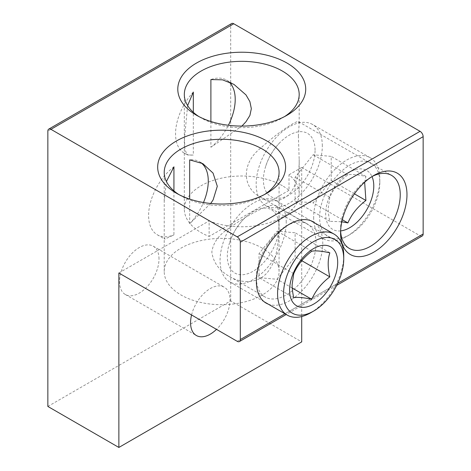 <?xml version="1.0" encoding="UTF-8"?>
<svg xmlns="http://www.w3.org/2000/svg" width="471" height="471" viewBox="0 0 471 471"><rect width="100%" height="100%" fill="white"/><g stroke="black" fill="none" stroke-linecap="round" stroke-linejoin="round"><path stroke-width="0.35" stroke-dasharray="2.35 1.77" d="M158.998 258.944A27.901 16.108 120 0 0 153.222 246.174A27.901 16.108 120 0 0 125.321 262.276A27.901 16.108 120 0 0 125.321 294.493A27.901 16.108 120 0 0 146.822 287.016A27.901 16.108 120 0 0 158.998 258.944M191.567 314.969A27.901 16.108 -60 0 1 224.237 287.175A27.901 16.108 -60 0 1 230.013 299.945A27.901 16.108 -60 0 1 216.501 329.364M264.437 194.547A57.427 33.158 180 0 1 262.253 195.883A57.427 33.158 180 0 1 181.035 195.883L176.413 193.216L181.035 195.883A57.427 33.158 180 0 1 178.85 194.547M262.253 248.105A57.427 33.158 0 0 0 199.669 240.922A57.427 33.158 0 0 0 164.214 271.555A57.427 33.158 0 0 0 221.641 304.708A57.427 33.158 0 0 0 279.073 271.555A57.427 33.158 0 0 0 262.253 248.105M210.702 203.49L189.672 223.69L189.672 199.086M173.934 190.896L173.934 234.923L164.768 239.091L164.226 237.49L164.226 201.164L166.404 181.512M278.909 221.835C279.274 212.627 278.273 207.293 275.906 205.833C271.69 202.094 247.722 214.794 229.3 228.029C218.997 234.635 213.175 242.624 211.832 251.997C213.21 262.376 219.133 270.548 229.595 276.524C243.036 284.749 260.981 283.318 269.606 269.318C278.461 256.43 278.85 235.906 278.909 221.835M284.549 116.602A57.427 33.158 180 0 1 282.365 117.933A57.427 33.158 180 0 1 201.146 117.933L196.525 115.265L201.146 117.933A57.427 33.158 180 0 1 198.962 116.602M282.365 185.715A57.427 33.158 0 0 0 219.78 178.533A57.427 33.158 0 0 0 184.326 209.159A57.427 33.158 0 0 0 209.124 236.448L209.124 220.893A57.427 33.158 0 0 0 268.441 222.966A57.427 33.158 0 0 0 299.185 193.605A57.427 33.158 0 0 0 289.011 174.765L289.011 190.325A57.427 33.158 0 0 0 282.365 185.715M210.896 121.5L210.896 147.27L241.894 126.087M187.623 105.563L184.479 138.686L184.926 149.819L187.446 154.959L193.322 155.071L193.322 112.304M298.379 135.848L299.173 159.363C299.503 174.37 295.7 190.549 285.503 197.308C277.472 202.077 269.112 202.006 260.422 197.096C241.558 187.399 241.735 162.748 260.598 148.206C277.996 132.139 297.743 119.634 298.608 121.712L299.173 123.396L298.379 135.848M289.011 190.325L209.124 236.448M210.896 147.27A42.19 24.357 120 0 0 228.376 125.268M228.953 81.883A42.19 24.357 120 0 0 226.474 80.07A42.19 24.357 120 0 0 210.896 79.564M193.322 92.057A42.19 24.357 120 0 0 184.285 153.14A42.19 24.357 120 0 0 193.322 155.071M118.869 272.997L209.124 220.893M289.011 174.765L301.705 167.44L301.705 316.547M340.627 230.973A42.19 24.357 -60 0 1 340.58 229.106A42.19 24.357 -60 0 1 370.412 177.437A42.19 24.357 -60 0 1 372.049 176.543M340.58 232.998L340.58 229.106M268.187 304.107A46.953 27.106 120 0 0 313.056 275.994A46.953 27.106 120 0 0 314.969 223.083M256.383 281.611L256.383 277.719A42.19 24.357 -60 0 1 286.215 226.051A42.19 24.357 -60 0 1 307.304 223.96A42.19 24.357 -60 0 1 316.041 243.272A42.19 24.357 -60 0 1 297.631 285.732A42.19 24.357 -60 0 1 265.12 297.03A42.19 24.357 -60 0 1 256.383 277.719M231.591 23.55A4.357 2.514 -120 0 0 230.69 25.546L47.854 131.103M301.705 167.44L420.067 235.777A4.357 2.514 -120 0 0 422.246 235.989M47.854 406.449L230.69 300.892L301.705 341.893M230.69 300.892L230.69 25.546M189.672 223.69A42.19 24.357 120 0 0 203.49 202.512M200.834 162.589A42.19 24.357 120 0 0 199.527 161.736A42.19 24.357 120 0 0 189.672 159.875M173.934 166.822A42.19 24.357 120 0 0 150.09 203.902A42.19 24.357 120 0 0 157.343 234.805A42.19 24.357 120 0 0 173.934 234.923M364.648 182.248L365.908 176.419C357.719 174.629 351.707 174.093 347.863 174.806C339.679 181.035 333.662 188.518 329.818 197.255L328.21 208.353C328.175 211.903 328.717 216.218 329.818 221.311L341.846 221.782M340.627 230.908A34.024 19.641 -60 0 1 325.667 213.828A34.024 19.641 -60 0 1 345.09 175.353A34.024 19.641 -60 0 1 371.996 176.578M329.818 221.311L295.117 201.27L313.156 202.883L331.201 180.44L331.201 156.384L313.156 154.771L295.117 177.214L295.117 201.27M329.818 197.255L295.117 177.214M342.329 219.727L313.156 202.883M354.428 193.852L331.201 180.44M313.662 217.314A46.782 27.006 120 0 0 323.353 238.732A46.782 27.006 120 0 0 346.738 236.413A46.782 27.006 120 0 0 379.82 179.121A46.782 27.006 120 0 0 370.129 157.703A46.782 27.006 120 0 0 334.08 170.237A46.782 27.006 120 0 0 313.662 217.314M319.626 217.314A42.561 24.574 -60 0 1 349.723 165.186A42.561 24.574 -60 0 1 379.82 182.565A42.561 24.574 -60 0 1 349.723 234.688A42.561 24.574 -60 0 1 319.626 217.314M322.317 145.916A46.782 27.006 120 0 0 312.626 124.503A46.782 27.006 120 0 0 276.577 137.037A46.782 27.006 120 0 0 256.159 184.114A46.782 27.006 120 0 0 265.844 205.527A46.782 27.006 120 0 0 301.893 192.998A46.782 27.006 120 0 0 322.317 145.916M365.908 176.419L331.201 156.384M347.863 174.806L313.156 154.771M315.075 150.102A36.538 21.095 120 0 0 279.709 142.784A36.538 21.095 120 0 0 265.22 167.882A36.538 21.095 120 0 0 284.384 197.119A36.538 21.095 120 0 0 315.075 150.102M293.733 297.701L259.026 277.666L277.072 279.274L295.117 256.83L295.117 232.774L277.072 231.161L259.026 253.604L259.026 277.666M293.733 273.645L259.026 253.604M292.244 288.04L277.072 279.274M301.799 260.693L295.117 256.83M310.654 312.803A46.782 27.006 120 0 0 343.736 255.512M286.227 222.312A46.782 27.006 120 0 0 276.542 200.893A46.782 27.006 120 0 0 240.493 213.428A46.782 27.006 120 0 0 220.069 260.504A46.782 27.006 120 0 0 229.76 281.923A46.782 27.006 120 0 0 265.809 269.388A46.782 27.006 120 0 0 286.227 222.312M329.818 252.809L295.117 232.774M311.778 251.196L277.072 231.161M278.985 226.492A36.538 21.095 120 0 0 243.625 219.174A36.538 21.095 120 0 0 229.136 244.272A36.538 21.095 120 0 0 248.299 273.51A36.538 21.095 120 0 0 278.985 226.492M337.689 283.336L284.949 313.786M237.231 341.334L420.067 235.777M125.321 294.493L196.336 335.493M153.222 246.174L224.237 287.175M262.253 195.883L266.869 193.216M279.073 271.555L279.073 172.439M164.214 271.555L164.214 237.49M164.214 201.164L164.214 172.439M282.365 117.933L286.98 115.265M299.185 193.605L299.185 159.363M299.185 123.396L299.185 94.488M184.326 209.159L184.326 94.488M226.474 80.07L233.634 84.203M260.422 197.096L349.317 248.417M298.608 121.712L391.507 175.347M370.412 177.437L373.78 175.495M184.285 153.14L187.446 154.959M286.215 226.051L289.583 224.108M229.595 276.524L265.12 297.03M275.906 205.833L307.304 223.96M336.677 285.391L286.227 314.522M199.527 161.736L202.83 163.643M157.343 234.805L164.768 239.091M379.82 182.565L379.82 179.121M349.723 234.688L346.738 236.413M370.129 157.703L312.626 124.503M323.353 238.732L265.844 205.527M279.709 142.784A59.882 59.882 0 0 0 265.22 167.882M310.972 220.775L276.542 200.893M264.196 301.799L229.76 281.923M243.625 219.174A59.882 59.882 0 0 0 229.136 244.272"/><path stroke-width="0.71" d="M216.501 329.364A27.901 16.108 -60 0 1 196.336 335.493A27.901 16.108 -60 0 1 190.561 322.723A27.901 16.108 -60 0 1 191.567 314.969M178.85 194.547A57.427 33.158 180 0 1 164.214 172.439A57.427 33.158 180 0 1 199.669 141.806A57.427 33.158 180 0 1 262.253 148.989A57.427 33.158 180 0 1 279.073 172.439A57.427 33.158 180 0 1 264.437 194.547M176.413 193.216A63.962 36.926 0 0 0 266.869 193.216A63.962 36.926 0 0 0 266.869 140.994A63.962 36.926 0 0 0 176.413 140.994A63.962 36.926 0 0 0 176.413 193.216L176.413 193.216M237.231 236.884L50.933 129.325L233.769 23.768L420.067 131.327L237.231 236.884A4.357 2.514 60 0 1 240.31 242.218L423.146 136.661A4.357 2.514 -120 0 0 420.067 131.327M196.525 115.271A63.962 36.926 0 0 0 286.98 115.265A63.962 36.926 0 0 0 286.98 63.043A63.962 36.926 0 0 0 196.525 63.043A63.962 36.926 0 0 0 196.525 115.265A63.962 36.926 0 0 0 196.525 115.271M189.672 199.086L189.672 159.875L202.83 163.643L213.051 173.098L217.302 186.269L213.11 199.898L210.702 203.49M166.404 181.512L173.934 166.822L173.934 190.896M198.962 116.602A57.427 33.158 180 0 1 184.326 94.488A57.427 33.158 180 0 1 219.78 63.856A57.427 33.158 180 0 1 282.365 71.044A57.427 33.158 180 0 1 299.185 94.488A57.427 33.158 180 0 1 284.549 116.602M241.894 126.087L245.986 121.718L249.889 115.489L251.337 108.689L249.889 101.63L245.986 94.912L233.916 84.368L222.524 79.834L210.896 79.564L210.896 121.5M193.322 112.304L193.322 92.057L187.623 105.563M228.376 125.268A42.19 24.357 120 0 0 228.953 81.883M284.949 313.786L240.31 339.556A4.357 2.514 60 0 1 239.409 341.552A4.357 2.514 60 0 1 237.231 341.334L118.869 272.997L118.869 447.45L47.854 406.449L47.854 131.103A4.357 2.514 60 0 1 48.754 129.107A4.357 2.514 60 0 1 50.933 129.325M301.705 316.547L301.705 341.893L118.869 447.45M372.049 176.543A42.19 24.357 -60 0 1 391.507 175.347A42.19 24.357 -60 0 1 400.244 194.658A42.19 24.357 -60 0 1 381.828 237.119A42.19 24.357 -60 0 1 349.317 248.417A42.19 24.357 -60 0 1 340.627 230.973M340.58 232.998A46.953 27.106 120 0 0 373.78 252.162A46.953 27.106 120 0 0 406.979 194.658A46.953 27.106 120 0 0 373.78 175.495A46.953 27.106 120 0 0 340.58 232.998M336.677 285.391L422.246 235.989A4.357 2.514 -120 0 0 423.146 233.999L423.146 136.661M240.31 339.556L240.31 242.218M314.969 223.083A46.953 27.106 120 0 0 289.583 224.108A46.953 27.106 120 0 0 256.383 281.611A46.953 27.106 120 0 0 268.187 304.107M233.769 23.768A4.357 2.514 -120 0 0 231.591 23.55L48.754 129.107M203.49 202.512A42.19 24.357 120 0 0 200.834 162.589M371.996 176.578A34.024 19.641 -60 0 1 373.78 186.051A34.024 19.641 -60 0 1 340.627 230.908M341.846 221.782L347.863 222.924C351.707 214.187 357.719 206.704 365.908 200.475L364.648 182.248M347.863 222.924L342.329 219.727M365.908 200.475L354.428 193.852M329.818 252.809C321.634 251.019 315.623 250.484 311.778 251.196C303.589 257.425 297.578 264.908 293.733 273.645L292.12 284.743C292.091 288.293 292.626 292.615 293.733 297.701C297.578 296.983 303.589 297.525 311.778 299.315C315.623 290.578 321.634 283.095 329.818 276.866C327.651 267.593 327.651 259.574 329.818 252.809M289.583 290.218A34.024 19.641 -60 0 1 313.639 248.553A34.024 19.641 -60 0 1 337.695 262.441A34.024 19.641 -60 0 1 313.639 304.107A34.024 19.641 -60 0 1 289.583 290.218M311.778 299.315L292.244 288.04M329.818 276.866L301.799 260.693M343.736 258.956L343.736 255.512A46.782 27.006 120 0 0 334.045 234.093A46.782 27.006 120 0 0 297.996 246.627A46.782 27.006 120 0 0 277.578 293.704A46.782 27.006 120 0 0 287.263 315.123A46.782 27.006 120 0 0 310.654 312.803L313.639 311.084A42.561 24.574 -60 0 1 283.542 293.704A42.561 24.574 -60 0 1 313.639 241.576A42.561 24.574 -60 0 1 343.736 258.956A42.561 24.574 -60 0 1 313.639 311.084M423.146 233.999L337.689 283.336M286.227 314.522L239.409 341.552M334.045 234.093L310.972 220.775M287.263 315.123L264.196 301.799"/></g></svg>
